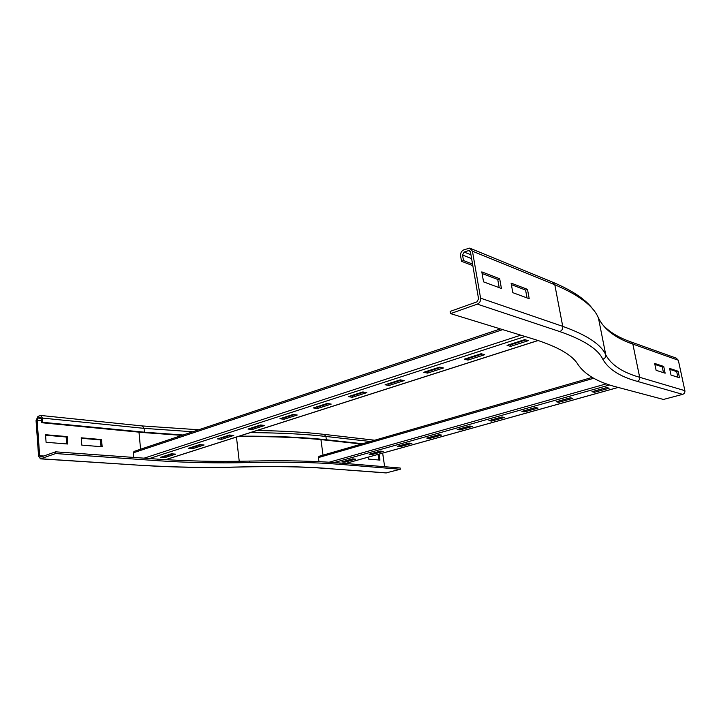 <?xml version="1.0" encoding="UTF-8"?>
<svg xmlns="http://www.w3.org/2000/svg" width="721" height="721" viewBox="0 0 721 721"><rect width="100%" height="100%" fill="white"/><g stroke="black" fill="none" stroke-linecap="round" stroke-linejoin="round"><path stroke-width="1.08" d="M529.214 298.719L512.829 292.672L511.099 283.101L527.493 289.373L529.214 298.719M527.024 297.908L525.582 290.049L511.378 284.642M527.493 289.373L525.582 290.049M499.689 278.739L501.428 288.463L483.548 281.875L481.808 271.889L499.689 278.739L497.733 279.451L482.088 273.502M499.184 287.643L497.733 279.451M478.573 298.891L476.942 301.865L450.192 311.391L450.562 313.617L477.329 304.127C479.735 302.991 480.817 300.999 480.592 298.17L472.444 251.187L469.695 248.114L463.765 249.863C461.422 251.061 460.368 253.035 460.584 255.793L461.521 261.299L463.486 260.542L462.549 255.036L464.144 252.062L469.083 250.421L470.452 251.962L478.573 298.891M472.552 264.066L463.486 260.542M472.823 265.67L461.521 261.299M631.389 342.078L676.217 358.13L678.335 360.248L684.887 390.683C685.085 392.494 684.337 393.72 682.634 394.36L663.455 399.452L616.797 387.06C597.934 382.265 584.992 374.74 577.963 364.493C572.519 355.255 558.198 346.927 534.991 339.519L450.562 313.617M654.668 363.438L663.726 366.448L665.15 373.199L656.11 370.306L654.668 363.438M663.482 372.667L662.257 366.863L654.875 364.429M662.257 366.863L663.726 366.448M669.584 368.395L678.119 371.234L679.524 377.786L671.008 375.064L669.584 368.395M677.893 377.263L676.686 371.63L669.791 369.35M676.686 371.63L678.119 371.234M45.531 434.718L67.215 436.593L67.792 444.019L46.081 442.288L45.531 434.718M66.692 443.929L66.152 436.98L45.567 435.205M66.152 436.98L67.215 436.593M81.212 437.8L101.544 439.558L102.157 446.75L81.806 445.127L81.212 437.8M101.048 446.669L100.48 439.927L81.248 438.278M100.48 439.927L101.544 439.558M42.773 422.317L42.476 418.09L40.673 415.458L37.952 416.396L36.059 420.577L38.573 456.123L40.457 458.853L55.697 453.554L55.571 451.824L40.845 457.06L39.646 455.735L37.122 420.163L38.069 418.072L40.205 417.243L41.403 418.504L41.701 422.731L42.773 422.317L144.443 432.203L144.083 428.355L42.476 418.09M182.007 435.367L143.389 432.573L41.701 422.731M55.697 453.554L157.701 460.701C187.172 462.702 217.841 463.315 249.7 462.54C286.21 461.773 316.339 462.368 340.087 464.351L400.326 469.245L400.137 467.992L339.906 462.999C316.159 460.98 286.03 460.34 249.529 461.079C217.679 461.819 187.018 461.17 157.548 459.133L55.571 451.824M256.982 430.491C283.245 430.915 305.614 432.203 324.09 434.366L325.919 436.457L326.37 439.774C303.433 437.214 274.593 436.016 239.859 436.178L239.21 436.178M183.071 435.006L144.443 432.203M361.518 444.028L325.324 440.08C302.478 437.548 273.764 436.367 239.192 436.529L238.092 436.538M378.047 454.419L379.147 454.527L379.949 460.106L368.413 459.061L368.143 457.177M378.895 460.007L378.137 454.807L377.038 454.699M378.137 454.807L379.147 454.527M326.37 439.774L362.546 443.73M382.662 453.13L384.644 466.703M400.326 469.245L385.978 472.931M369.107 454.248L380.291 451.112L383.257 451.409L372.09 454.536L369.107 454.248M372.09 454.536L371.946 453.509L380.436 451.121M397.379 446.317L408.987 443.055L411.889 443.397L400.308 446.641L397.379 446.317M400.308 446.641L400.155 445.587L409.131 443.073M426.733 438.08L438.783 434.7L441.622 435.078L429.599 438.44L426.733 438.08M429.599 438.44L429.428 437.377L438.918 434.718M457.213 429.527L469.741 426.012L472.516 426.426L460.016 429.932L457.213 429.527M460.016 429.932L459.836 428.842L469.876 426.03M488.901 420.631L501.933 416.972L504.628 417.441L491.632 421.082L488.901 420.631M491.632 421.082L491.443 419.973L502.068 416.999M521.878 411.376L535.433 407.572L538.046 408.086L524.518 411.88L521.878 411.376M524.518 411.88L524.32 410.754L535.559 407.599M556.197 401.75L570.329 397.785L572.844 398.353L558.757 402.291L556.197 401.75M558.757 402.291L558.541 401.155L570.446 397.812M341.853 461.9L352.641 458.871L355.651 459.142L344.881 462.152L341.853 461.9M344.881 462.152L344.746 461.134L352.785 458.88M591.968 391.71L606.703 387.574L609.11 388.204L594.419 392.314L591.968 391.71M594.419 392.314L594.194 391.152L606.812 387.61M318.988 456.312L318.43 457.574L318.97 461.665M188.28 448.345L199.816 444.614L204.088 445.001L192.561 448.705L188.28 448.345M192.561 448.705L192.435 447.507L201.042 444.731M191.209 447.399L192.435 447.507M217.499 438.909L229.539 435.015L233.766 435.448L221.744 439.323L217.499 438.909M221.744 439.323L221.599 438.098L230.756 435.142M220.383 437.971L221.599 438.098M248.015 429.049L260.614 424.975L264.787 425.471L252.215 429.518L248.015 429.049M252.215 429.518L252.071 428.265L261.813 425.12M250.863 428.13L252.071 428.265M279.937 418.73L293.114 414.476L297.232 415.026L284.083 419.262L279.937 418.73M284.083 419.262L283.921 417.982L294.303 414.638M282.731 417.829L283.921 417.982M313.356 407.933L327.163 403.472L331.209 404.093L317.429 408.528L313.356 407.933M317.429 408.528L317.258 407.23L328.325 403.652M316.086 407.059L317.258 407.23M348.369 396.622L362.852 391.945L366.827 392.639L352.371 397.289L348.369 396.622M352.371 397.289L352.19 395.955L363.997 392.143M351.037 395.766L352.19 395.955M385.113 384.753L400.317 379.841L404.193 380.616L389.025 385.492L385.113 384.753M389.025 385.492L388.826 384.131L401.435 380.066M387.7 383.914L388.826 384.131M423.705 372.288L439.693 367.115L443.46 367.98L427.517 373.108L423.705 372.288M427.517 373.108L427.301 371.721L440.783 367.368M426.201 371.477L427.301 371.721M464.297 359.175L481.123 353.732L484.773 354.687L467.992 360.085L464.297 359.175M467.992 360.085L467.749 358.661L482.178 354.011M466.685 358.4L467.749 358.661M160.296 457.384L171.346 453.815L175.654 454.149L164.604 457.7L160.296 457.384M164.604 457.7L164.496 456.519L172.589 453.915M163.252 456.429L164.496 456.519M507.043 345.359L524.78 339.627L528.277 340.682L510.603 346.377L507.043 345.359M510.603 346.377L510.342 344.917L525.789 339.933M509.314 344.629L510.342 344.917M134.106 451.382L133.259 452.833L133.682 457.42M470.29 251.422L468.091 250.52M471.606 258.623L462.549 255.036M470.948 254.792L464.144 252.062M602.783 359.202C604.982 358.508 605.982 357.057 605.775 354.858C611.228 364.943 622.529 372.424 639.68 377.299C639.888 379.282 639.085 380.634 637.265 381.346C619.898 376.56 608.407 369.179 602.783 359.202C598.06 349.09 583.722 339.879 559.766 331.57C561.983 330.597 562.975 328.866 562.74 326.361L554.8 284.759L552.223 281.992L470.858 248.592M480.592 298.17L562.74 326.361C586.804 334.977 601.152 344.476 605.775 354.858L598.421 317.916C593.518 306.055 578.972 295.006 554.8 284.759L472.444 251.187M559.766 331.57L477.329 304.127M684.887 390.683L639.68 377.299L632.849 344.088C615.608 338.185 604.135 329.461 598.421 317.916L597.682 316.402M678.335 360.248L632.849 344.088L630.596 341.79C617.78 337.257 608.173 331.218 601.765 323.675M637.265 381.346L682.634 394.36M40.845 417.306L40.205 417.243M41.548 420.604L37.122 420.163M41.385 418.405L38.069 418.072M140.577 449.219L138.991 432.149M43.783 456.014L39.646 455.735M157.701 460.701L157.548 459.133M142.569 465.433L40.962 458.772M192.759 431.771L144.083 428.355L142.262 425.94L40.818 415.467M239.228 461.26L236.461 437.061M249.7 462.54L249.529 461.079M386.591 472.886L325.333 468.389C302.775 466.658 274.44 466.199 240.309 467.01L240.58 466.947C207.053 467.848 174.581 467.316 143.173 465.36M370.315 441.486L325.919 436.457C305.488 434.105 280.307 432.825 250.358 432.609M323.017 455.149L320.953 439.63M340.087 464.351L339.906 462.999M325.847 468.326C303.208 466.586 274.791 466.127 240.58 466.947M618.149 387.42L345.503 463.459M609.633 384.96L334.138 462.549M606.325 383.842L329.182 462.215M593.716 378.273L318.43 457.574M538.028 340.483L165.605 459.665M525.14 336.5L149.463 458.547M520.787 335.166L144.101 458.168M502.735 329.623L133.259 452.833M469.659 250.656L469.083 250.421M593.446 309.958C586.597 300.107 573.222 290.933 553.313 282.443M240.309 467.01C206.72 467.92 174.176 467.388 142.677 465.442L40.457 458.853M198.753 429.77L142.262 425.94M324.243 434.384L374.713 440.216M325.333 468.389L386.095 472.94M345.593 463.468L618.221 387.438M318.898 456.339L592.193 377.407M165.776 459.674L538.154 340.519M133.899 451.454L500.392 328.902"/></g></svg>
